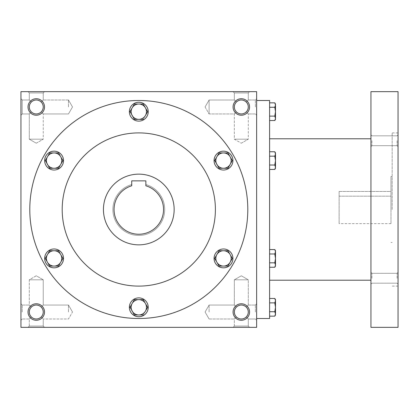 <?xml version="1.0" encoding="UTF-8"?>
<svg xmlns="http://www.w3.org/2000/svg" width="419" height="419" viewBox="0 0 419 419"><rect width="100%" height="100%" fill="white"/><g stroke="black" fill="none" stroke-linecap="round" stroke-linejoin="round"><path stroke-width="0.31" stroke-dasharray="2.1 1.57" d="M248.289 312.024A6.971 6.971 0 0 0 237.83 305.985A6.971 6.971 0 0 0 237.83 318.063A6.971 6.971 0 0 0 248.289 312.024L247.76 314.695L246.246 316.953C242.962 319.645 239.673 319.645 236.389 316.953L234.347 318.995L236.389 316.953L234.876 314.695L234.347 312.024L234.876 309.353L236.389 307.096C233.697 310.379 233.697 313.669 236.389 316.953C239.673 319.645 242.962 319.645 246.246 316.953L248.289 318.995L246.246 316.953L247.76 314.695L248.289 312.024L247.76 309.353L246.246 307.096C242.962 304.404 239.673 304.404 236.389 307.096L234.347 305.053L236.389 307.096C239.673 304.404 242.962 304.404 246.246 307.096L247.76 309.353L248.289 312.024A6.971 6.971 0 0 0 241.318 305.053A6.971 6.971 0 0 0 234.347 312.024A6.971 6.971 0 0 0 241.318 318.995A6.971 6.971 0 0 0 248.289 312.024L247.76 314.695L246.246 316.953C242.962 319.645 239.673 319.645 236.389 316.953L234.876 314.695L234.347 312.024L234.876 309.353L236.389 307.096C233.697 310.379 233.697 313.669 236.389 316.953C239.673 319.645 242.962 319.645 246.246 316.953L247.76 314.695L248.289 312.024L247.76 309.353L246.246 307.096L248.289 305.053L246.246 307.096L247.76 309.353L248.289 312.024A6.971 6.971 0 0 0 237.83 305.985A6.971 6.971 0 0 0 237.83 318.063A6.971 6.971 0 0 0 248.289 312.024M255.36 312.024L255.36 305.053L255.36 312.024M248.289 279.813L234.347 279.813L248.289 279.813L248.289 305.053L246.246 307.096C242.962 304.404 239.673 304.404 236.389 307.096C239.673 304.404 242.962 304.404 246.246 307.096L248.289 305.053L255.36 305.053L248.289 305.053L248.289 279.813L234.347 279.813L248.289 279.813L241.318 275.786L234.347 279.813L234.347 305.053L234.347 279.813L241.318 275.786L248.289 279.813M209.107 312.024L209.107 305.053L209.107 312.024M22.228 312.024L22.228 305.053L22.228 312.024M29.299 312.024L29.828 309.353L31.341 307.096L29.299 305.053L31.341 307.096C28.649 310.379 28.649 313.669 31.341 316.953L29.299 318.995L31.341 316.953L29.828 314.695L29.299 312.024A6.971 6.971 0 0 0 36.27 318.995A6.971 6.971 0 0 0 43.241 312.024L42.712 309.353L41.198 307.096C37.914 304.404 34.625 304.404 31.341 307.096C34.625 304.404 37.914 304.404 41.198 307.096L42.712 309.353L43.241 312.024A6.971 6.971 0 0 0 32.782 305.985A6.971 6.971 0 0 0 32.782 318.063A6.971 6.971 0 0 0 43.241 312.024L42.712 314.695L41.198 316.953L42.712 314.695L43.241 312.024A6.971 6.971 0 0 0 36.27 305.053A6.971 6.971 0 0 0 29.299 312.024L29.828 309.353L31.341 307.096C28.649 310.379 28.649 313.669 31.341 316.953C34.625 319.645 37.914 319.645 41.198 316.953C37.914 319.645 34.625 319.645 31.341 316.953C34.625 319.645 37.914 319.645 41.198 316.953C37.914 319.645 34.625 319.645 31.341 316.953L29.299 318.995L31.341 316.953L29.828 314.695L29.299 312.024M248.289 318.995L248.289 326.066L234.347 326.066L248.289 326.066L249.567 327.344L233.069 327.344L249.567 327.344L233.069 327.344L249.567 327.344L248.289 326.066L234.347 326.066L233.069 327.344L234.347 326.066L248.289 326.066L248.289 318.995L246.246 316.953L248.289 318.995L255.36 318.995L248.289 318.995M249.567 312.024A8.249 8.249 0 0 0 237.196 304.88A8.249 8.249 0 0 0 237.196 319.168A8.249 8.249 0 0 0 249.567 312.024M41.198 307.096L42.712 309.353L43.241 312.024L42.712 314.695L41.198 316.953L43.241 318.995L41.198 316.953L42.712 314.695L43.241 312.024A6.971 6.971 0 0 0 32.782 305.985A6.971 6.971 0 0 0 32.782 318.063A6.971 6.971 0 0 0 43.241 312.024L42.712 309.353L41.198 307.096C37.914 304.404 34.625 304.404 31.341 307.096C34.625 304.404 37.914 304.404 41.198 307.096L43.241 305.053L41.198 307.096M44.519 312.024A8.249 8.249 0 0 0 32.148 304.88A8.249 8.249 0 0 0 32.148 319.168A8.249 8.249 0 0 0 44.519 312.024M246.246 111.904C242.962 114.597 239.673 114.597 236.389 111.904L234.876 109.647L234.347 106.976A6.971 6.971 0 0 0 241.318 113.947A6.971 6.971 0 0 0 248.289 106.976A6.971 6.971 0 0 0 237.83 100.937A6.971 6.971 0 0 0 237.83 113.015A6.971 6.971 0 0 0 248.289 106.976L247.76 109.647L246.246 111.904C242.962 114.597 239.673 114.597 236.389 111.904C239.673 114.597 242.962 114.597 246.246 111.904L247.76 109.647L248.289 106.976A6.971 6.971 0 0 0 241.318 100.005A6.971 6.971 0 0 0 234.347 106.976L234.876 104.305L236.389 102.047C233.697 105.331 233.697 108.621 236.389 111.904L234.876 109.647L234.347 106.976L234.876 104.305L236.389 102.047C233.697 105.331 233.697 108.621 236.389 111.904C239.673 114.597 242.962 114.597 246.246 111.904L247.76 109.647L248.289 106.976L247.76 109.647L246.246 111.904L248.289 113.947L246.246 111.904M246.246 102.047C242.962 99.355 239.673 99.355 236.389 102.047C239.673 99.355 242.962 99.355 246.246 102.047L247.76 104.305L248.289 106.976A6.971 6.971 0 0 0 237.83 100.937A6.971 6.971 0 0 0 237.83 113.015A6.971 6.971 0 0 0 248.289 106.976L247.76 104.305L246.246 102.047L247.76 104.305L248.289 106.976L247.76 104.305L246.246 102.047C242.962 99.355 239.673 99.355 236.389 102.047C239.673 99.355 242.962 99.355 246.246 102.047L248.289 100.005L246.246 102.047M41.198 111.904C37.914 114.597 34.625 114.597 31.341 111.904L29.828 109.647L29.299 106.976A6.971 6.971 0 0 0 36.27 113.947A6.971 6.971 0 0 0 43.241 106.976A6.971 6.971 0 0 0 32.782 100.937A6.971 6.971 0 0 0 32.782 113.015A6.971 6.971 0 0 0 43.241 106.976L42.712 109.647L41.198 111.904C37.914 114.597 34.625 114.597 31.341 111.904C34.625 114.597 37.914 114.597 41.198 111.904L42.712 109.647L43.241 106.976A6.971 6.971 0 0 0 36.27 100.005A6.971 6.971 0 0 0 29.299 106.976L29.828 104.305L31.341 102.047C28.649 105.331 28.649 108.621 31.341 111.904L29.828 109.647L29.299 106.976L29.828 104.305L31.341 102.047C28.649 105.331 28.649 108.621 31.341 111.904C34.625 114.597 37.914 114.597 41.198 111.904L42.712 109.647L43.241 106.976L42.712 109.647L41.198 111.904L43.241 113.947L41.198 111.904M41.198 102.047C37.914 99.355 34.625 99.355 31.341 102.047C34.625 99.355 37.914 99.355 41.198 102.047L42.712 104.305L43.241 106.976A6.971 6.971 0 0 0 32.782 100.937A6.971 6.971 0 0 0 32.782 113.015A6.971 6.971 0 0 0 43.241 106.976L42.712 104.305L41.198 102.047L42.712 104.305L43.241 106.976L42.712 104.305L41.198 102.047C37.914 99.355 34.625 99.355 31.341 102.047C34.625 99.355 37.914 99.355 41.198 102.047L43.241 100.005L41.198 102.047M249.567 106.976A8.249 8.249 0 0 0 237.196 99.832A8.249 8.249 0 0 0 237.196 114.12A8.249 8.249 0 0 0 249.567 106.976M44.519 106.976A8.249 8.249 0 0 0 32.148 99.832A8.249 8.249 0 0 0 32.148 114.12A8.249 8.249 0 0 0 44.519 106.976M36.27 275.786L29.299 279.813L43.241 279.813L29.299 279.813L43.241 279.813L43.241 305.053L43.241 279.813L29.299 279.813L29.299 305.053L31.341 307.096L29.299 305.053L29.299 279.813L36.27 275.786L43.241 279.813L36.27 275.786M43.241 326.066L29.299 326.066L43.241 326.066L44.519 327.344L28.021 327.344L44.519 327.344L28.021 327.344L44.519 327.344L43.241 326.066L29.299 326.066L28.021 327.344L29.299 326.066L43.241 326.066L43.241 318.995L43.241 326.066M29.299 326.066L29.299 318.995L22.228 318.995L29.299 318.995L29.299 326.066M234.347 326.066L234.347 318.995L236.389 316.953L234.347 318.995L234.347 326.066M68.48 312.024L68.48 305.053L68.48 312.024M247.797 209.5A109.003 109.003 0 0 0 138.794 100.497A109.003 109.003 0 0 0 29.791 209.5A109.003 109.003 0 0 0 138.794 318.503A109.003 109.003 0 0 0 247.797 209.5M20.95 327.344L20.95 91.656L256.638 91.656L256.638 327.344L20.95 327.344M29.791 209.5A109.003 109.003 0 0 1 193.295 115.099A109.003 109.003 0 0 1 193.295 303.901A109.003 109.003 0 0 1 29.791 209.5A109.003 109.003 0 0 1 193.295 115.099A109.003 109.003 0 0 1 193.295 303.901A109.003 109.003 0 0 1 29.791 209.5M44.519 91.656L28.021 91.656L44.519 91.656L28.021 91.656L44.519 91.656L43.241 92.934L29.299 92.934L43.241 92.934L29.299 92.934L28.021 91.656L29.299 92.934L43.241 92.934L43.241 100.005L43.241 92.934L44.519 91.656M249.567 91.656L233.069 91.656L249.567 91.656L233.069 91.656L249.567 91.656L248.289 92.934L234.347 92.934L248.289 92.934L234.347 92.934L233.069 91.656L234.347 92.934L248.289 92.934L248.289 100.005L248.289 92.934L249.567 91.656M20.95 106.976L20.95 98.727L20.95 106.976M20.95 312.024L20.95 303.775L20.95 312.024M256.638 312.024L256.638 303.775L256.638 312.024M256.638 106.976L256.638 98.727L256.638 106.976M103.441 209.5A35.353 35.353 0 0 1 156.47 178.882A35.353 35.353 0 0 1 156.47 240.118A35.353 35.353 0 0 1 103.441 209.5A35.353 35.353 0 0 1 156.47 178.882A35.353 35.353 0 0 1 156.47 240.118A35.353 35.353 0 0 1 103.441 209.5A35.353 35.353 0 0 1 156.47 178.882A35.353 35.353 0 0 1 156.47 240.118A35.353 35.353 0 0 1 103.441 209.5M62.195 209.5A76.598 76.598 0 0 1 177.09 143.162A76.598 76.598 0 0 1 177.096 275.838A76.598 76.598 0 0 1 62.195 209.5A76.598 76.598 0 0 1 177.09 143.162A76.598 76.598 0 0 1 177.096 275.838A76.598 76.598 0 0 1 62.195 209.5A76.598 76.598 0 0 1 177.09 143.162A76.598 76.598 0 0 1 177.096 275.838A76.598 76.598 0 0 1 62.195 209.5M131.723 180.861L145.864 180.861L145.864 185.785A24.747 24.747 0 0 1 158.932 223.882A24.747 24.747 0 0 1 118.656 223.882A24.747 24.747 0 0 1 131.723 185.785L131.723 180.861M145.864 185.785A24.747 24.747 0 0 1 158.932 223.882A24.747 24.747 0 0 1 118.656 223.882A24.747 24.747 0 0 1 131.723 185.785L131.723 184.559L131.723 185.785A24.747 24.747 0 0 0 118.656 223.882A24.747 24.747 0 0 0 158.932 223.882A24.747 24.747 0 0 0 145.864 185.785L145.864 184.559A25.926 25.926 0 0 1 159.958 224.474A25.926 25.926 0 0 1 117.629 224.474A25.926 25.926 0 0 1 131.723 184.559A25.926 25.926 0 0 0 117.629 224.474A25.926 25.926 0 0 0 159.958 224.474A25.926 25.926 0 0 0 145.864 184.559L145.864 185.785M234.347 100.005L236.389 102.047L234.347 100.005L234.347 92.934L234.347 100.005L236.389 102.047L234.347 100.005L209.107 100.005L209.107 113.947L209.107 100.005L209.107 106.976L209.107 100.005L234.347 100.005M241.318 143.214L248.289 139.187L234.347 139.187L248.289 139.187L234.347 139.187L248.289 139.187L248.289 113.947L248.289 139.187L241.318 143.214L234.347 139.187L234.347 113.947L236.389 111.904L234.347 113.947L236.389 111.904L234.347 113.947L209.107 113.947L209.107 106.976L209.107 113.947L234.347 113.947L234.347 139.187L241.318 143.214M29.299 100.005L31.341 102.047L29.299 100.005L29.299 92.934L29.299 100.005L31.341 102.047L29.299 100.005L22.228 100.005L22.228 113.947L22.228 100.005L22.228 113.947L22.228 100.005L20.95 98.727L22.228 100.005L29.299 100.005M36.27 143.214L43.241 139.187L29.299 139.187L43.241 139.187L29.299 139.187L43.241 139.187L43.241 113.947L43.241 139.187L36.27 143.214L29.299 139.187L29.299 113.947L31.341 111.904L29.299 113.947L31.341 111.904L29.299 113.947L22.228 113.947L20.95 115.225L22.228 113.947L29.299 113.947L29.299 139.187L36.27 143.214M68.48 106.976L68.48 100.005L68.48 106.976M255.36 106.976L255.36 100.005L255.36 106.976M236.389 307.096L234.347 305.053L236.389 307.096M41.198 316.953L43.241 318.995L41.198 316.953M339.128 191.467L390.979 191.467L390.979 196.165L390.979 191.467L339.128 191.467L339.128 223.641L339.128 191.467M339.128 196.165L390.979 196.165L390.979 223.641L390.979 196.165L339.128 196.165M256.638 209.5L256.638 100.497L256.638 209.5M269.6 318.503L269.6 100.497M269.6 209.5L269.6 138.794L269.6 209.5M370.946 327.344L370.946 91.656M370.946 278.247L370.946 272.355L370.946 278.247M370.946 140.753L370.946 134.86L370.946 140.753M398.05 327.344L398.05 91.656M398.05 209.5L398.05 132.902L398.05 209.5M398.05 278.247L398.05 272.355L398.05 278.247M398.05 140.753L398.05 134.86L398.05 140.753M392.158 209.5L392.158 132.902L392.158 209.5M390.979 209.5L390.979 176.504L390.979 209.5M371.904 140.753L371.904 145.692L371.904 140.753M397.092 140.753L397.092 145.692L397.092 140.753M371.904 278.247L371.904 273.308L371.904 278.247M397.092 278.247L397.092 273.308L397.092 278.247M269.6 116.11L269.6 102.844L269.6 116.11L274.806 116.11L275.493 111.69L275.493 104.027M275.493 119.352L275.493 111.69L274.806 107.269L275.493 105.054L274.806 102.844M274.806 120.536L275.493 118.326L274.806 116.11M274.806 107.269L269.6 107.269M269.6 169.438L274.806 169.438L275.493 168.255L275.493 160.592L275.493 167.228L274.806 165.018L275.493 167.228L274.806 169.438L275.493 167.228L275.493 168.255L274.806 165.018L269.6 165.018L269.6 169.438L269.6 151.751L269.6 169.438L269.6 151.751L269.6 165.018L274.806 165.018L275.493 160.592L275.493 152.935L275.493 153.962L274.806 151.751L275.493 153.962L275.493 152.935L274.806 151.751L269.6 151.751M274.806 169.438L275.493 167.228L275.493 160.592L274.806 156.172L275.493 153.962L275.493 160.592L275.493 153.962L274.806 151.751M269.6 165.018L274.806 165.018L275.493 160.592L274.806 156.172L269.6 156.172L274.806 156.172L275.493 153.962L274.806 156.172L269.6 156.172M269.6 267.249L274.806 267.249L275.493 266.065L275.493 258.408L275.493 265.038L274.806 262.828L275.493 265.038L274.806 267.249L275.493 265.038L275.493 266.065L274.806 262.828L269.6 262.828L269.6 267.249L269.6 249.562L269.6 267.249L269.6 249.562L269.6 262.828L274.806 262.828L275.493 258.408L275.493 250.745L275.493 251.772L274.806 249.562L275.493 251.772L275.493 250.745L274.806 249.562L269.6 249.562M274.806 267.249L275.493 265.038L275.493 258.408L274.806 253.982L275.493 251.772L275.493 258.408L275.493 251.772L274.806 249.562M269.6 262.828L274.806 262.828L275.493 258.408L274.806 253.982L269.6 253.982L274.806 253.982L275.493 251.772L274.806 253.982L269.6 253.982M269.6 311.731L269.6 298.464L269.6 311.731L274.806 311.731L275.493 307.31L275.493 299.648M275.493 314.973L275.493 307.31L274.806 302.89L275.493 300.674L274.806 298.464M274.806 316.156L275.493 313.946L274.806 311.731M274.806 302.89L269.6 302.89M274.806 262.828L275.493 258.408L274.806 253.982M274.806 165.018L275.493 160.592L274.806 156.172M134.373 104.027L129.948 111.69L134.373 119.352L143.214 119.352L147.64 111.69L143.214 119.352L134.373 119.352L129.948 111.69L134.373 104.027L143.214 104.027L145.43 107.861A7.657 7.657 0 0 1 138.794 119.352A7.657 7.657 0 0 1 132.158 107.861A7.657 7.657 0 0 1 145.43 107.861L143.214 104.027L134.373 104.027L143.214 104.027L147.64 111.69M129.366 111.69A9.428 9.428 0 0 1 143.508 103.524A9.428 9.428 0 0 1 143.508 119.855A9.428 9.428 0 0 1 129.366 111.69A9.428 9.428 0 0 1 143.508 103.524A9.428 9.428 0 0 1 143.508 119.855A9.428 9.428 0 0 1 129.366 111.69A9.428 9.428 0 0 0 143.508 119.855A9.428 9.428 0 0 0 143.508 103.524A9.428 9.428 0 0 0 129.366 111.69M227.92 168.255L219.079 168.255L214.654 160.592L219.079 168.255L227.92 168.255L232.346 160.592L227.92 168.255L219.079 168.255L214.654 160.592L219.079 152.935L227.92 152.935L232.346 160.592L227.92 152.935L223.5 152.935A7.657 7.657 0 0 1 230.136 164.426A7.657 7.657 0 0 1 216.864 164.426A7.657 7.657 0 0 1 223.5 152.935L227.92 152.935L232.346 160.597M214.072 160.592A9.428 9.428 0 0 1 228.214 152.432A9.428 9.428 0 0 1 228.214 168.757A9.428 9.428 0 0 1 214.072 160.592A9.428 9.428 0 0 1 228.214 152.432A9.428 9.428 0 0 1 228.214 168.757A9.428 9.428 0 0 1 214.072 160.592A9.428 9.428 0 0 0 228.214 168.757A9.428 9.428 0 0 0 228.214 152.432A9.428 9.428 0 0 0 214.072 160.592M219.079 152.935L214.654 160.597M214.654 258.403L219.079 266.065L227.92 266.065L219.079 266.065L214.654 258.408L219.079 250.745L227.92 250.745L232.346 258.408L230.136 254.574A7.657 7.657 0 0 1 223.5 266.065A7.657 7.657 0 0 1 216.864 254.574A7.657 7.657 0 0 1 230.136 254.574L227.92 250.745L232.346 258.408L227.92 266.065L232.346 258.403M214.072 258.408A9.428 9.428 0 0 1 228.214 250.243A9.428 9.428 0 0 1 228.214 266.568A9.428 9.428 0 0 1 214.072 258.408A9.428 9.428 0 0 1 228.214 250.243A9.428 9.428 0 0 1 228.214 266.568A9.428 9.428 0 0 1 214.072 258.408A9.428 9.428 0 0 0 228.214 266.568A9.428 9.428 0 0 0 228.214 250.243A9.428 9.428 0 0 0 214.072 258.408M219.079 250.745L227.92 250.745L219.079 250.745L214.654 258.408L219.079 266.065L227.92 266.065M134.373 299.648L129.948 307.31L134.373 314.973L143.214 314.973L147.64 307.31L143.214 314.973L134.373 314.973L129.948 307.31L134.373 299.648L143.214 299.648L145.43 303.482A7.657 7.657 0 0 1 138.794 314.973A7.657 7.657 0 0 1 132.158 303.482A7.657 7.657 0 0 1 145.43 303.482L143.214 299.648L134.373 299.648L143.214 299.648L147.64 307.31M129.366 307.31A9.428 9.428 0 0 1 143.508 299.145A9.428 9.428 0 0 1 143.508 315.476A9.428 9.428 0 0 1 129.366 307.31A9.428 9.428 0 0 1 143.508 299.145A9.428 9.428 0 0 1 143.508 315.476A9.428 9.428 0 0 1 129.366 307.31A9.428 9.428 0 0 0 143.508 315.476A9.428 9.428 0 0 0 143.508 299.145A9.428 9.428 0 0 0 129.366 307.31M45.242 258.403L49.667 266.065L58.508 266.065L49.667 266.065L45.242 258.408L49.667 250.745L58.508 250.745L62.934 258.408L60.724 254.574A7.657 7.657 0 0 1 54.088 266.065A7.657 7.657 0 0 1 47.452 254.574A7.657 7.657 0 0 1 60.724 254.574L58.508 250.745L62.934 258.408L58.508 266.065L62.934 258.403M44.66 258.408A9.428 9.428 0 0 1 58.801 250.243A9.428 9.428 0 0 1 58.801 266.568A9.428 9.428 0 0 1 44.66 258.408A9.428 9.428 0 0 1 58.801 250.243A9.428 9.428 0 0 1 58.801 266.568A9.428 9.428 0 0 1 44.66 258.408A9.428 9.428 0 0 0 58.801 266.568A9.428 9.428 0 0 0 58.801 250.243A9.428 9.428 0 0 0 44.66 258.408M49.667 250.745L58.508 250.745L49.667 250.745L45.242 258.408L49.667 266.065L58.508 266.065M58.508 168.255L49.667 168.255L45.242 160.592L49.667 168.255L58.508 168.255L62.934 160.592L58.508 168.255L49.667 168.255L45.242 160.592L49.667 152.935L58.508 152.935L62.934 160.592L58.508 152.935L54.088 152.935A7.657 7.657 0 0 1 60.724 164.426A7.657 7.657 0 0 1 47.452 164.426A7.657 7.657 0 0 1 54.088 152.935L58.508 152.935L62.934 160.597M44.66 160.592A9.428 9.428 0 0 1 58.801 152.432A9.428 9.428 0 0 1 58.801 168.757A9.428 9.428 0 0 1 44.66 160.592A9.428 9.428 0 0 1 58.801 152.432A9.428 9.428 0 0 1 58.801 168.757A9.428 9.428 0 0 1 44.66 160.592A9.428 9.428 0 0 0 58.801 168.757A9.428 9.428 0 0 0 58.801 152.432A9.428 9.428 0 0 0 44.66 160.592M49.667 152.935L45.242 160.597M129.948 111.69L134.373 119.352L143.214 119.352M132.158 107.861L130.047 111.522M216.864 156.764L214.753 160.43M216.864 254.574L214.753 258.24M129.948 307.31L134.373 314.973L143.214 314.973M132.158 303.482L130.047 307.143M47.452 254.574L45.341 258.24M47.452 156.764L45.341 160.43M209.107 318.995L234.347 318.995L209.107 318.995L205.08 312.024L209.107 305.053L234.347 305.053L209.107 305.053L205.08 312.024L209.107 318.995M22.228 305.053L29.299 305.053L22.228 305.053L20.95 303.775L22.228 305.053M72.508 312.024L68.48 305.053L43.241 305.053L68.48 305.053L72.508 312.024L68.48 318.995L43.241 318.995L68.48 318.995L72.508 312.024M22.228 318.995L20.95 320.273L22.228 318.995M68.48 100.005L43.241 100.005L68.48 100.005L72.508 106.976L68.48 113.947L43.241 113.947L68.48 113.947L72.508 106.976L68.48 100.005M205.08 106.976L209.107 113.947L205.08 106.976L209.107 100.005L205.08 106.976M255.36 100.005L248.289 100.005L255.36 100.005L256.638 98.727L255.36 100.005M255.36 113.947L248.289 113.947L255.36 113.947L256.638 115.225L255.36 113.947M255.36 318.995L256.638 320.273L255.36 318.995M255.36 305.053L256.638 303.775L255.36 305.053M398.05 132.902L392.158 132.902M398.05 286.098L392.158 286.098M392.158 176.504L390.979 176.504M392.158 242.496L390.979 242.496M371.904 135.819L370.946 134.86L371.904 135.819L397.092 135.819L398.05 134.86L397.092 135.819L371.904 135.819M371.904 145.692L370.946 146.645L371.904 145.692L397.092 145.692L398.05 146.645L397.092 145.692L371.904 145.692M371.904 273.308L370.946 272.355L371.904 273.308L397.092 273.308L398.05 272.355L397.092 273.308L371.904 273.308M371.904 283.181L370.946 284.14L371.904 283.181L397.092 283.181L398.05 284.14L397.092 283.181L371.904 283.181M390.979 223.641L339.128 223.641"/><path stroke-width="0.63" d="M43.241 312.024A6.971 6.971 0 0 0 32.782 305.985A6.971 6.971 0 0 0 32.782 318.063A6.971 6.971 0 0 0 43.241 312.024M44.519 312.024A8.249 8.249 0 0 0 32.148 304.88A8.249 8.249 0 0 0 32.148 319.168A8.249 8.249 0 0 0 44.519 312.024M249.567 106.976A8.249 8.249 0 0 0 237.196 99.832A8.249 8.249 0 0 0 237.196 114.12A8.249 8.249 0 0 0 249.567 106.976M248.289 106.976A6.971 6.971 0 0 0 237.83 100.937A6.971 6.971 0 0 0 237.83 113.015A6.971 6.971 0 0 0 248.289 106.976M44.519 106.976A8.249 8.249 0 0 0 32.148 99.832A8.249 8.249 0 0 0 32.148 114.12A8.249 8.249 0 0 0 44.519 106.976M43.241 106.976A6.971 6.971 0 0 0 32.782 100.937A6.971 6.971 0 0 0 32.782 113.015A6.971 6.971 0 0 0 43.241 106.976M256.638 327.344L20.95 327.344L20.95 91.656L256.638 91.656L256.638 327.344M249.567 312.024A8.249 8.249 0 0 0 237.196 304.88A8.249 8.249 0 0 0 237.196 319.168A8.249 8.249 0 0 0 249.567 312.024M103.441 209.5A35.353 35.353 0 0 1 156.47 178.882A35.353 35.353 0 0 1 156.47 240.118A35.353 35.353 0 0 1 103.441 209.5M145.864 180.861L145.864 185.785A24.747 24.747 0 0 1 158.932 223.882A24.747 24.747 0 0 1 118.656 223.882A24.747 24.747 0 0 1 131.723 185.785L131.723 180.861L145.864 180.861M62.195 209.5A76.598 76.598 0 0 1 177.09 143.162A76.598 76.598 0 0 1 177.096 275.838A76.598 76.598 0 0 1 62.195 209.5M29.791 209.5A109.003 109.003 0 0 1 193.295 115.099A109.003 109.003 0 0 1 193.295 303.901A109.003 109.003 0 0 1 29.791 209.5M248.289 312.024A6.971 6.971 0 0 0 237.83 305.985A6.971 6.971 0 0 0 237.83 318.063A6.971 6.971 0 0 0 248.289 312.024M256.638 100.497L269.6 100.497L269.6 318.503L256.638 318.503M370.946 91.656L370.946 327.344L398.05 327.344L398.05 91.656L370.946 91.656M275.493 104.027L275.493 118.326L274.806 116.11L269.6 116.11M275.493 119.352L275.493 118.326L274.806 120.536L269.6 120.536M275.493 104.032L274.806 102.844L275.493 105.054L274.806 107.269L269.6 107.269M274.806 102.844L269.6 102.844M274.806 116.11L275.493 111.69L274.806 107.269M274.806 165.018L275.493 160.592L274.806 156.172L275.493 153.962L274.806 151.751L275.493 152.935L275.493 167.228L274.806 165.018L269.6 165.018M274.806 169.438L275.493 168.255L275.493 167.228L274.806 169.438L269.6 169.438M274.806 151.751L269.6 151.751M274.806 156.172L269.6 156.172M274.806 262.828L275.493 258.408L274.806 253.982L275.493 251.772L274.806 249.562L275.493 250.745L275.493 265.038L274.806 262.828L269.6 262.828M274.806 267.249L275.493 266.065L275.493 265.038L274.806 267.249L269.6 267.249M274.806 249.562L269.6 249.562M274.806 253.982L269.6 253.982M275.493 299.648L275.493 313.946L274.806 311.731L269.6 311.731M275.493 314.973L275.493 313.946L274.806 316.156L269.6 316.156M275.493 299.653L274.806 298.464L275.493 300.674L274.806 302.89L269.6 302.89M274.806 298.464L269.6 298.464M274.806 311.731L275.493 307.31L274.806 302.89M134.373 104.027L132.158 107.861L134.373 104.027L143.214 104.027L147.64 111.69L145.43 115.518A7.657 7.657 0 0 0 138.794 104.027A7.657 7.657 0 0 0 132.158 115.518A7.657 7.657 0 0 0 145.43 115.518L147.64 111.69M130.047 111.522L134.373 119.352L143.214 119.352M129.366 111.69A9.428 9.428 0 0 0 143.508 119.855A9.428 9.428 0 0 0 143.508 103.524A9.428 9.428 0 0 0 129.366 111.69M129.948 111.69L132.158 107.861M219.079 152.935L216.864 156.764L219.079 152.935L223.5 152.935A7.657 7.657 0 0 0 216.864 164.426A7.657 7.657 0 0 0 230.136 164.426A7.657 7.657 0 0 0 223.5 152.935L227.92 152.935L232.346 160.597M232.346 160.592L227.92 168.255L232.346 160.592M214.753 160.43L219.079 168.255L227.92 168.255M214.072 160.592A9.428 9.428 0 0 0 228.214 168.757A9.428 9.428 0 0 0 228.214 152.432A9.428 9.428 0 0 0 214.072 160.592M214.654 160.597L216.864 156.764M219.079 250.745L216.864 254.574L219.079 250.745L227.92 250.745L232.346 258.408L227.92 266.065L230.136 262.236A7.657 7.657 0 0 0 223.5 250.745A7.657 7.657 0 0 0 216.864 262.236A7.657 7.657 0 0 0 230.136 262.236L232.346 258.403M214.654 258.403L219.079 266.065L227.92 266.065M214.072 258.408A9.428 9.428 0 0 0 228.214 266.568A9.428 9.428 0 0 0 228.214 250.243A9.428 9.428 0 0 0 214.072 258.408M214.753 258.24L216.864 254.574M134.373 299.648L132.158 303.482L134.373 299.648L143.214 299.648L147.64 307.31L145.43 311.139A7.657 7.657 0 0 0 138.794 299.648A7.657 7.657 0 0 0 132.158 311.139A7.657 7.657 0 0 0 145.43 311.139L147.64 307.31M130.047 307.143L134.373 314.973L143.214 314.973M129.366 307.31A9.428 9.428 0 0 0 143.508 315.476A9.428 9.428 0 0 0 143.508 299.145A9.428 9.428 0 0 0 129.366 307.31M129.948 307.31L132.158 303.482M49.667 250.745L47.452 254.574L49.667 250.745L58.508 250.745L62.934 258.408L58.508 266.065L60.724 262.236A7.657 7.657 0 0 0 54.088 250.745A7.657 7.657 0 0 0 47.452 262.236A7.657 7.657 0 0 0 60.724 262.236L62.934 258.403M45.242 258.403L49.667 266.065L58.508 266.065M44.66 258.408A9.428 9.428 0 0 0 58.801 266.568A9.428 9.428 0 0 0 58.801 250.243A9.428 9.428 0 0 0 44.66 258.408M45.341 258.24L47.452 254.574M49.667 152.935L47.452 156.764L49.667 152.935L54.088 152.935A7.657 7.657 0 0 0 47.452 164.426A7.657 7.657 0 0 0 60.724 164.426A7.657 7.657 0 0 0 54.088 152.935L58.508 152.935L62.934 160.597M62.934 160.592L58.508 168.255L62.934 160.592M45.341 160.43L49.667 168.255L58.508 168.255M44.66 160.592A9.428 9.428 0 0 0 58.801 168.757A9.428 9.428 0 0 0 58.801 152.432A9.428 9.428 0 0 0 44.66 160.592M45.242 160.597L47.452 156.764M370.946 138.794L269.6 138.794M370.946 280.206L269.6 280.206M275.493 119.347L274.806 120.536M275.493 314.968L274.806 316.156"/></g></svg>
